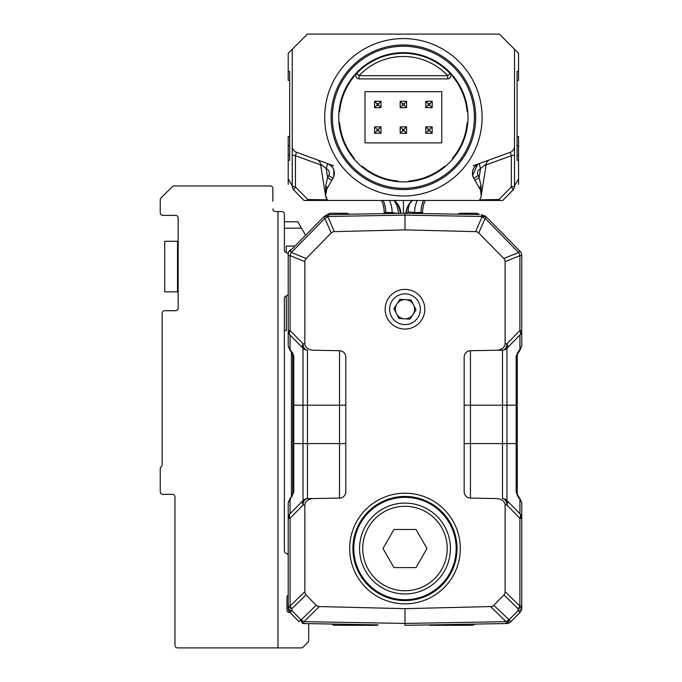 <?xml version="1.0" encoding="UTF-8"?>
<svg xmlns="http://www.w3.org/2000/svg" width="682" height="682" viewBox="0 0 682 682"><rect width="100%" height="100%" fill="white"/><g stroke="black" fill="none" stroke-linecap="round" stroke-linejoin="round"><path stroke-width="1.02" d="M425.781 101.286L432.175 101.286L429.788 103.673L428.168 103.673L428.168 105.292L425.781 107.679L425.781 101.286L428.168 103.673M428.168 105.292L429.788 105.292L429.788 103.673M429.788 105.292L432.175 107.679L425.781 107.679M432.175 101.286L432.175 107.679M364.998 142.87L441.774 142.87L441.774 91.686L364.998 91.686L364.998 142.87L441.774 142.87L441.774 91.686L364.998 91.686L364.998 142.87M284.377 228.172L301.504 228.172L297.812 221.778L284.377 221.778L284.377 214.088A2.558 2.558 0 0 0 281.819 211.531L277.975 211.531L277.975 647.9L301.231 647.9A2.558 2.558 0 0 0 303.038 647.15L307.94 642.248A2.558 2.558 0 0 0 308.69 640.441L308.69 623.629L331.836 624.03A5.115 5.115 0 0 0 335.22 625.309L376.617 625.309A2.558 2.558 0 0 0 378.101 624.84L303.899 623.544A6.402 2.881 -89 0 1 301.342 619.742L316.158 605.301A10.989 6.402 135.7 0 0 319.389 606.562L404.98 608.668L404.98 623.433L506.07 621.669L490.571 606.562A10.989 6.402 -135.7 0 0 493.811 605.301L503.938 594.917A10.989 6.402 -135.7 0 0 505.115 591.652L505.115 505.012A9.054 6.402 -179 0 0 496.181 498.542L470.452 498.09A6.402 6.402 0 0 1 464.169 491.688L464.169 357.104A6.402 6.402 0 0 1 470.452 350.71L496.181 350.258A9.054 6.402 -1 0 0 505.115 343.779L505.115 261.675A9.42 6.402 -22.2 0 0 503.819 258.504L478.747 232.988A9.412 6.402 -66.5 0 0 475.627 231.633L404.98 229.885L334.342 231.633A9.412 6.402 66.5 0 0 331.222 232.988L306.15 258.504A9.42 6.402 22.3 0 0 304.845 261.675L304.845 343.779A9.054 6.402 1 0 0 313.788 350.258L339.508 350.71A6.402 6.402 0 0 1 345.8 357.104L345.8 491.688A6.402 6.402 0 0 1 339.508 498.09L313.788 498.542A9.054 6.402 179 0 0 304.845 505.012L304.845 591.652A10.989 6.402 135.7 0 0 306.03 594.917L316.158 605.301M164.729 291.836L164.729 241.292L177.525 241.292L177.525 291.836L164.729 291.836M295.025 246.091L286.295 246.091L286.295 252.562A2.558 2.558 0 0 1 284.377 250.089L284.377 221.778M284.377 330.548L286.295 330.548L286.295 295.911A2.558 2.558 0 0 0 288.213 293.43M301.504 228.172L305.621 235.307M452.575 159.187A3.836 3.836 0 0 0 452.396 158.403A63.98 63.98 0 0 0 467.127 122.854A3.836 3.836 0 0 0 467.801 122.419M467.801 112.138A3.836 3.836 0 0 0 467.127 111.703A63.98 63.98 0 0 0 452.396 76.154A3.836 3.836 0 0 0 452.575 75.37M408.527 181.693A3.836 3.836 0 0 0 408.961 181.02A63.98 63.98 0 0 0 444.511 166.289A3.836 3.836 0 0 0 445.295 166.468M361.469 166.468A3.836 3.836 0 0 0 362.253 166.289A63.98 63.98 0 0 0 397.811 181.02A3.836 3.836 0 0 0 398.237 181.693M338.963 122.419A3.836 3.836 0 0 0 339.645 122.854A63.98 63.98 0 0 0 354.367 158.403A3.836 3.836 0 0 0 354.197 159.187M354.197 75.37A3.836 3.836 0 0 0 354.367 76.154A63.98 63.98 0 0 0 339.645 111.703A3.836 3.836 0 0 0 338.963 112.138M362.253 68.268A3.836 3.836 0 0 0 361.469 68.089M398.237 52.864A3.836 3.836 0 0 0 397.811 53.537M408.961 53.537A3.836 3.836 0 0 0 408.527 52.864M445.295 68.089A3.836 3.836 0 0 0 444.511 68.268M450.043 73.503L447.716 75.693A60.783 60.783 0 0 0 359.056 75.693L447.716 75.693L447.716 78.89L359.056 78.89A3.197 3.197 0 0 1 356.72 73.503A63.98 63.98 0 0 1 450.043 73.503A3.197 3.197 0 0 1 447.716 78.89M356.72 73.503L359.056 75.685L359.056 78.89M290.259 612.351A2.558 2.558 0 0 1 286.934 609.904L286.934 597.543A2.558 2.558 0 0 1 287.574 595.846A2.558 2.558 0 0 0 288.213 594.15M288.213 555.762A2.558 2.558 0 0 0 286.295 553.29A2.558 2.558 0 0 1 284.377 550.809L284.377 298.392A2.558 2.558 0 0 1 286.295 295.911L287.574 295.118L286.363 295.894M288.213 255.042A2.558 2.558 0 0 0 286.295 252.562M277.975 211.531L275.417 211.531A2.558 2.558 0 0 1 272.86 208.973L273.354 210.482M277.975 647.9L177.525 647.9A2.558 2.558 0 0 1 174.967 645.342L174.967 496.897A2.558 2.558 0 0 0 172.401 494.339L162.81 494.339A2.558 2.558 0 0 1 160.244 491.782L160.244 468.747A2.558 2.558 0 0 1 161.208 466.752A2.558 2.558 0 0 0 162.163 464.749L162.163 313.268A2.558 2.558 0 0 1 164.729 310.711L175.606 310.711A2.558 2.558 0 0 0 178.164 308.145L178.164 217.933A2.558 2.558 0 0 0 175.606 215.376L162.81 215.376A2.558 2.558 0 0 1 160.244 212.81L160.244 199.8A2.558 2.558 0 0 1 160.995 197.985L172.29 186.689A2.558 2.558 0 0 1 174.106 185.939L270.302 185.939A2.558 2.558 0 0 1 272.86 188.496L272.86 201.292M284.795 296.985L284.377 298.392M349.193 214.225L355.075 214.122L349.193 214.225A6.402 6.402 0 0 0 345.8 213.253L331.29 213.253A6.402 6.402 0 0 0 326.175 215.802M404.98 213.253L404.98 215.128L328.553 216.458L328.553 214.591L404.98 213.253L479.344 214.549A6.402 6.402 0 0 0 475.482 213.253L460.972 213.253A6.402 6.402 0 0 0 457.665 214.174L454.894 214.122M291.998 249.169A5.115 5.115 0 0 0 288.213 254.113L288.213 255.639L290.089 255.639A6.402 4.348 -67.7 0 1 291.385 252.468L306.15 258.504M291.41 352.014L291.41 496.752L290.021 498.491A3.836 0.989 44.3 0 0 289.944 498.619M289.407 609.742A5.115 5.115 0 0 0 291.419 611.2M404.98 625.309L428.748 624.891A2.558 2.558 0 0 0 430.146 625.309L471.552 625.309A5.115 5.115 0 0 0 474.868 624.09L506.564 623.536L506.07 623.544L506.07 621.669A6.402 3.725 134.3 0 0 508.619 619.742A6.402 2.881 89 0 1 506.07 623.544L404.98 625.309L404.98 623.433L303.899 621.669L303.899 623.544L303.405 623.536A6.402 2.881 -89 0 1 300.847 619.733L301.342 619.742A6.402 3.725 -134.3 0 0 303.899 621.669L319.389 606.562M410.232 301.197A9.599 9.599 0 0 1 404.452 318.809A9.599 9.599 0 0 1 396.95 303.976A9.599 9.599 0 0 1 410.232 301.197M409.984 319.116L398.919 318.503L393.915 308.622L399.976 299.338L411.041 299.952L416.046 309.841L409.984 319.116M396.583 322.083A15.354 15.354 0 0 0 420.317 310.071A15.354 15.354 0 0 0 398.049 295.528A15.354 15.354 0 0 0 396.583 322.083M425.781 126.878L432.175 126.878L429.788 129.265L428.168 129.265L428.168 130.884L425.781 133.271L425.781 126.878L428.168 129.265M428.168 130.884L429.788 130.884L429.788 129.265M429.788 130.884L432.175 133.271L425.781 133.271M432.175 126.878L432.175 133.271M400.181 126.878L406.583 126.878L404.196 129.265L402.568 129.265L402.568 130.884L400.181 133.271L400.181 126.878L402.568 129.265M402.568 130.884L404.196 130.884L404.196 129.265M404.196 130.884L406.583 133.271L400.181 133.271M406.583 126.878L406.583 133.271M384.188 213.619L384.188 212.417L384.188 213.619L355.075 214.122M396.762 213.398L392.141 212.562L384.188 212.417A28.789 28.789 0 0 0 381.588 200.457M425.184 200.457A28.789 28.789 0 0 0 422.576 212.417L422.576 213.56L422.576 212.417L414.622 212.562L408.228 211.88L407.145 213.287M389.507 200.457A28.789 28.431 -89 0 1 392.141 212.562M394.776 201.548A22.719 20.92 -70.7 0 1 398.314 213.372M307.181 200.457L304.019 200.457L294.078 190.338A6.402 1.654 -44.5 0 1 295.442 186.953L307.77 199.502L306.806 200.457L502.745 200.457L512.685 190.338A6.402 1.654 -135.5 0 0 511.321 186.953A6.402 1.27 0 0 0 514.526 185.854L518.55 178.82L518.55 136.477L517.084 136.477M288.213 53.298L292.246 49.266L288.213 53.298L288.213 71.405L289.688 71.405L289.688 160.338L288.213 160.338L288.213 184.37L288.213 178.82L292.246 185.854L292.246 154.618A6.402 1.27 0 0 0 295.442 155.718L295.442 186.953A6.402 1.27 0 0 1 292.246 185.854A6.402 6.402 0 0 0 294.078 190.338L299.176 195.521M394.349 200.457A19.198 18.457 -30.7 0 1 397.615 203.978A19.198 18.457 -30.7 0 1 398.143 204.779A19.198 18.457 -30.7 0 1 400.837 213.33M403.429 213.278L403.412 200.457M405.935 213.27A19.198 18.457 30.7 0 1 408.612 204.796A19.198 18.457 30.7 0 1 409.149 203.978A19.198 18.457 30.7 0 1 412.422 200.457M408.995 204.208A19.301 18.38 -150.1 0 0 406.429 213.278M410.172 202.665A20.204 18.712 -115 0 0 408.228 211.88M414.622 212.562A28.789 28.431 89 0 1 417.256 200.457M518.55 167.951L518.55 169.298M518.559 184.37L518.55 178.82L518.559 184.37M518.55 169.656L518.55 184.37M518.55 164.106L518.55 178.82M517.084 145.624L518.55 145.624M499.582 200.457L498.874 200.457A5.371 2.719 -91 0 0 498.994 199.502L511.321 186.953L511.321 155.718L510.315 152.274A6.402 6.402 0 0 0 514.526 146.255L514.526 49.266L518.55 53.298L518.55 71.405L517.084 71.405L517.084 160.338L518.55 160.338M502.745 200.457L512.685 190.338A6.402 6.402 0 0 0 514.526 185.854L514.526 49.266L518.55 53.298L518.55 80.357L517.084 80.357M484.288 165.555L511.321 155.718A6.402 1.27 0 0 0 514.526 154.618L514.526 185.854A6.402 6.402 0 0 1 512.685 190.338M514.526 146.255L514.526 154.618M479.19 163.595L480.554 168.573L486.249 163.978L481.211 195.76L480.554 190.218M489.719 159.767A5.371 5.371 0 0 0 486.249 163.978A5.371 5.371 0 0 1 489.719 159.767M479.173 200.457A10.239 10.239 0 0 0 479.966 189.033L473.794 178.343A10.239 10.239 0 0 1 479.165 163.612L480.529 168.582L478.176 170.415L477.332 173.279L479.131 177.576L481.032 185.777L481.211 195.76M473.504 177.797L473.794 178.343L477.98 175.581M472.652 175.368L477.724 164.26M479.966 189.033A5.371 2.685 150 0 1 481.032 185.777M480.529 168.582L479.131 177.576L474.945 180.338M479.165 163.612L510.315 152.274M492.958 158.582L473.257 165.76M514.526 49.266L499.36 34.1L307.412 34.1L292.246 49.266L292.246 185.854M478.969 200.457L478.15 200.457M328.69 200.457L327.82 200.457M327.803 200.457L327.633 200.457A10.239 10.239 0 0 1 326.797 189.033L325.553 195.76L320.523 163.978A5.371 5.371 0 0 0 317.053 159.767A5.371 5.371 0 0 1 320.523 163.978L326.209 168.573L327.582 163.595M304.019 200.457L306.798 200.457M292.246 154.618L292.246 146.255A6.402 6.402 0 0 0 296.457 152.274L295.442 155.718L322.475 165.555L295.442 155.718M288.213 160.338L288.213 145.624L289.688 145.624M288.213 71.405L288.213 80.357L289.688 80.357M326.448 189.69L325.553 195.76L325.732 185.777L327.633 177.576L328.784 175.581L332.969 178.343A10.239 10.239 0 0 0 327.607 163.612L296.457 152.274M328.784 175.581L329.38 173.876L329.142 171.489L328.221 169.937L326.235 168.582L327.607 163.612M332.969 178.343L326.797 189.033A5.371 2.685 30 0 0 325.732 185.777M331.819 180.338L327.633 177.576L326.235 168.582M330.676 165.376L331.529 166.178M333.771 169.852L333.788 176.561L333.2 177.934C335.527 171.787 333.839 167.073 328.127 163.816L329.542 164.567M292.246 49.266L292.246 146.255M327.155 199.843L307.77 199.502L307.889 200.457M479.617 199.843L498.994 199.502L499.974 200.457M325.553 195.751L327.607 200.465L328.613 200.457M324.683 117.278A78.703 78.703 0 0 1 442.737 49.121A78.703 78.703 0 0 1 442.737 185.436A78.703 78.703 0 0 1 324.683 117.278M331.085 117.278A72.301 72.301 0 0 0 439.532 179.895A72.301 72.301 0 0 0 439.532 54.662A72.301 72.301 0 0 0 331.085 117.278M403.386 46.257A71.022 71.022 0 0 0 341.878 152.785A71.022 71.022 0 0 0 464.894 152.785A71.022 71.022 0 0 0 403.386 46.257M403.386 52.659A64.62 64.62 0 0 0 347.419 149.588A64.62 64.62 0 0 0 459.353 149.588A64.62 64.62 0 0 0 403.386 52.659M343.856 200.457L347.752 200.457M478.073 200.457L478.952 200.457M459.012 200.457L462.916 200.457M333.507 165.76L297.002 152.47M289.688 136.477L288.213 136.477L288.213 145.624M374.589 101.286L380.991 101.286L378.604 103.673L376.976 103.673L376.976 105.292L374.589 107.679L374.589 101.286L376.976 103.673M376.976 105.292L378.604 105.292L378.604 103.673M378.604 105.292L380.991 107.679L374.589 107.679M380.991 101.286L380.991 107.679M374.589 126.878L380.991 126.878L378.604 129.265L376.976 129.265L376.976 130.884L374.589 133.271L374.589 126.878L376.976 129.265M376.976 130.884L378.604 130.884L378.604 129.265M378.604 130.884L380.991 133.271L374.589 133.271M380.991 126.878L380.991 133.271M404.98 493.205A55.327 55.327 0 0 1 452.899 576.188A55.327 55.327 0 0 1 357.07 576.188A55.327 55.327 0 0 1 404.98 493.205M404.98 496.453A52.071 52.071 0 0 0 352.918 548.524A52.071 52.071 0 0 0 404.98 600.595A52.071 52.071 0 0 0 457.051 548.524A52.071 52.071 0 0 0 404.98 496.453M404.98 289.39A19.838 19.838 0 0 1 422.158 319.142A19.838 19.838 0 0 1 387.802 319.142A19.838 19.838 0 0 1 404.98 289.39M521.756 503.06L521.756 518.235L521.747 502.753L519.974 499.071A3.836 0.989 -44.3 0 0 519.957 498.508L519.948 498.491M519.974 499.071L518.533 497.69L516.172 492.191A3.836 2.813 0 0 1 517.271 494.169L517.271 354.325M518.09 496.786L517.271 494.16L519.334 497.8M516.172 492.191L516.172 356.285A3.836 2.83 0 0 0 517.271 354.299L517.323 352.961L519.974 349.721L519.147 350.267M516.172 356.285L517.732 352.807M519.923 349.772L519.13 350.284L519.923 349.772M519.974 349.721L521.747 346.047L521.756 330.557A6.402 6.402 0 0 1 519.914 335.041L506.956 348.238A6.402 6.402 0 0 1 502.506 350.147L496.181 350.258M521.756 337.726L521.756 345.74M288.213 503.06L288.213 518.235L288.213 502.753L290.805 498.525M288.213 255.639L288.213 346.047L289.995 349.721L292.638 352.961L293.797 356.285L293.797 492.191L290.046 499.028L290.822 498.508L289.995 499.071M293.797 492.191A3.836 2.813 180 0 0 292.689 494.169L292.689 354.325M291.87 496.794L292.689 494.16L290.634 497.8M293.797 356.285A3.836 2.83 180 0 1 292.689 354.299L292.237 352.807M304.845 505.012L303.055 505.047A6.402 3.674 -135.5 0 1 303.013 500.562L303.013 348.238L290.046 335.041L290.046 349.772L290.822 350.292M289.995 349.721A3.836 0.989 135.7 0 0 290.021 350.309L288.213 346.072M288.213 330.557A6.402 6.402 0 0 0 290.046 335.041A6.402 6.402 0 0 1 288.213 330.557L290.089 330.557L303.055 343.754A6.402 4.527 91 0 0 307.463 350.147A6.402 6.402 0 0 1 303.013 348.238A6.402 3.674 -44.5 0 1 303.055 343.754L304.845 343.779M306.03 594.917L291.947 608.651A6.402 2.864 180 0 1 288.213 606.051L288.213 518.235A6.402 6.402 0 0 1 290.046 513.751L303.013 500.562A6.402 6.402 0 0 1 307.463 498.653L339.508 498.09L339.508 350.71L313.788 350.258M505.115 343.779L506.914 343.754A6.402 3.674 44.5 0 1 506.956 348.238L506.956 500.562A6.402 3.674 135.5 0 1 506.914 505.047L505.115 505.012M505.115 591.652L519.88 606.051L521.756 606.051L521.756 518.235A6.402 6.402 0 0 0 519.914 513.751L506.956 500.562A6.402 6.402 0 0 0 502.506 498.653L502.506 350.147L470.452 350.71L470.452 498.09L496.181 498.542M521.756 606.051L521.756 608.08L521.756 606.051A6.402 2.864 180 0 1 518.022 608.651L503.938 594.917M502.506 498.653A6.402 4.527 -89 0 1 506.914 505.047L519.88 518.235A6.402 3.674 135.5 0 0 519.914 513.751A6.402 6.402 0 0 1 521.756 518.235L519.88 518.235L519.88 606.051A6.402 3.725 134.3 0 1 518.022 608.651L518.022 610.68L519.914 612.564L511.014 621.617A6.402 6.402 0 0 1 506.564 623.536A6.402 2.881 -91 0 0 509.113 619.733L518.022 610.68A6.402 2.864 180 0 0 521.756 608.08A6.402 6.402 0 0 1 519.914 612.564M289.927 612.427A6.402 6.402 0 0 1 288.213 608.08A6.402 2.864 0 0 0 291.947 610.68L291.947 608.651A6.402 3.725 -134.3 0 1 290.089 606.051L304.845 591.652M503.819 258.504L518.584 252.468A6.402 4.348 67.7 0 1 519.88 255.639L505.115 261.675M475.627 231.633L481.969 217.029A6.402 3.657 -44.5 0 1 486.428 217.064L485.09 218.376L478.747 232.988M404.98 229.885L404.98 215.128L481.415 216.458L481.415 214.591L485.865 216.501A6.402 3.657 135.5 0 0 481.415 216.458L481.969 217.029A6.402 4.348 23.5 0 1 485.09 218.376L518.584 252.468L519.914 251.147A6.402 6.402 0 0 1 521.756 255.639L521.756 330.557L519.88 330.557L519.88 255.639L521.756 255.639M331.222 232.988L324.879 218.376L323.541 217.064A6.402 3.657 44.5 0 1 327.991 217.029L334.342 231.633M324.879 218.376A6.402 4.348 -23.5 0 1 327.991 217.029L328.553 216.458A6.402 3.657 44.5 0 0 324.095 216.501L290.046 251.147L291.385 252.468L324.879 218.376M485.865 216.501L519.914 251.147M288.213 606.051L288.213 608.08L288.213 606.051L290.089 606.051L290.089 518.235L303.055 505.047A6.402 4.527 -91 0 1 307.463 498.653L307.463 443.59L345.8 443.59M290.046 612.564L291.947 610.68L300.847 619.733L298.955 621.617L290.046 612.564M404.98 599.717A51.184 51.184 0 0 0 449.31 522.932A51.184 51.184 0 0 0 360.659 522.932A51.184 51.184 0 0 0 404.98 599.717M404.98 608.668L490.571 606.562M400.181 101.286L406.583 101.286L404.196 103.673L402.568 103.673L402.568 105.292L400.181 107.679L400.181 101.286L402.568 103.673M402.568 105.292L404.196 105.292L404.196 103.673M404.196 105.292L406.583 107.679L400.181 107.679M406.583 101.286L406.583 107.679M393.974 529.462L382.977 548.524L393.974 567.586L415.986 567.586L426.992 548.524L415.986 529.462L393.974 529.462M450.41 548.524A45.43 45.43 0 0 1 404.98 593.954A45.43 45.43 0 0 1 359.559 548.524A45.43 45.43 0 0 1 404.98 503.094A45.43 45.43 0 0 1 450.41 548.524M362.756 548.524A42.233 42.233 0 0 0 426.097 585.096A42.233 42.233 0 0 0 426.097 511.952A42.233 42.233 0 0 0 362.756 548.524M288.213 345.74L288.213 337.726M327.155 214.77L324.095 216.501M517.271 495.516L517.271 443.59L464.169 443.59M385.782 213.585L385.782 212.452A28.789 28.431 -89 0 0 383.207 200.457M420.982 213.534L420.982 212.452A28.789 28.431 89 0 1 423.565 200.457M395.159 201.199A18.9 16.914 -97.1 0 1 400.266 213.338M517.084 155.155L518.55 155.155M289.688 155.155L288.213 155.155M520.63 518.235L520.63 514.612L520.63 518.235M464.169 405.202L517.271 405.202M289.339 518.235L289.339 514.612L289.339 518.235M292.689 405.202L307.463 405.202L307.463 443.59L292.689 443.59M289.339 334.18L289.339 330.557L289.339 334.18M307.463 350.147L307.463 405.202L345.8 405.202M303.013 500.562A6.402 6.402 0 0 1 307.463 498.653M506.956 348.238A6.402 6.402 0 0 1 502.506 350.147A6.402 4.527 89 0 0 506.914 343.754L519.88 330.557A6.402 3.674 -135.5 0 1 519.914 335.041L519.914 349.772M493.811 605.301L511.014 621.617M304.845 261.675L290.089 255.639L290.089 330.557A6.402 3.674 -44.5 0 0 290.046 335.041M290.046 499.028L290.046 513.751A6.402 3.674 44.5 0 0 290.089 518.235L288.213 518.235M519.914 513.751L519.914 499.028M178.164 247.37L177.525 247.37M178.164 285.758L177.525 285.758M393.983 200.423L394.895 201.727L393.889 200.457M398.203 204.95L397.163 203.372M397.708 204.114L394.281 200.457M412.491 200.457L409.055 204.114M408.552 204.967L409.669 203.227M472.984 176.553L473.572 177.934C471.245 171.779 472.933 167.081 478.636 163.816L477.229 164.558M480.29 189.647L481.125 192.051M519.931 498.542L521.747 502.728L519.931 498.533M519.931 350.25L521.747 346.064L519.948 350.309L517.271 354.299M290.038 498.533L288.213 502.728M290.396 350.701L292.689 354.299M517.774 353.029L519.565 350.701"/></g></svg>
